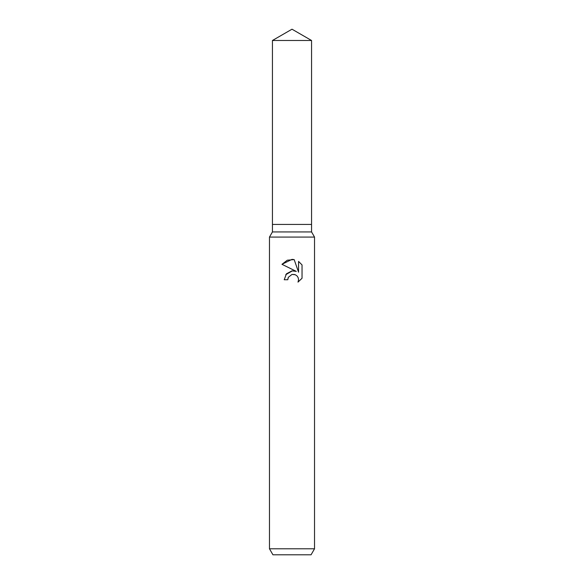 <?xml version="1.0" encoding="UTF-8"?>
<svg xmlns="http://www.w3.org/2000/svg" width="584" height="584" viewBox="0 0 584 584"><rect width="100%" height="100%" fill="white"/><g stroke="black" fill="none" stroke-linecap="round" stroke-linejoin="round"><path stroke-width="0.88" d="M272.443 40.493L311.557 40.493L292 29.2L272.443 40.493L272.443 224.424L292 224.424L272.443 224.424L272.443 231.928L311.557 231.928L314.528 237.067L314.528 548.792L269.472 548.792L272.94 554.8L311.06 554.8L314.528 548.792M311.557 40.493L311.557 224.424L292 224.424L311.557 224.424L311.557 231.928M272.443 231.928L269.472 237.067L314.528 237.067M288.35 277.291L291.985 274.443L288.35 277.291L287.781 279.736L284.226 279.736L286.43 273.816L292 270.859L296.3 271.377L281.962 264.311L292 259.362L294.175 259.595L298.563 272.21L298.563 261.406L302.037 264.924L302.037 278.254L298.001 282.116L298.57 279.707L298.161 277.634L297 275.896L295.248 274.721L292 274.436L294.679 274.524M287.781 279.736L288.138 277.758M298.001 282.116L302.037 278.247M296.3 271.377L293.883 270.823M292.438 270.815L285.744 274.706M302.037 264.924L298.563 261.406M294.175 259.595L287.299 260.208L281.962 264.311M269.472 237.067L269.472 548.792"/></g></svg>
